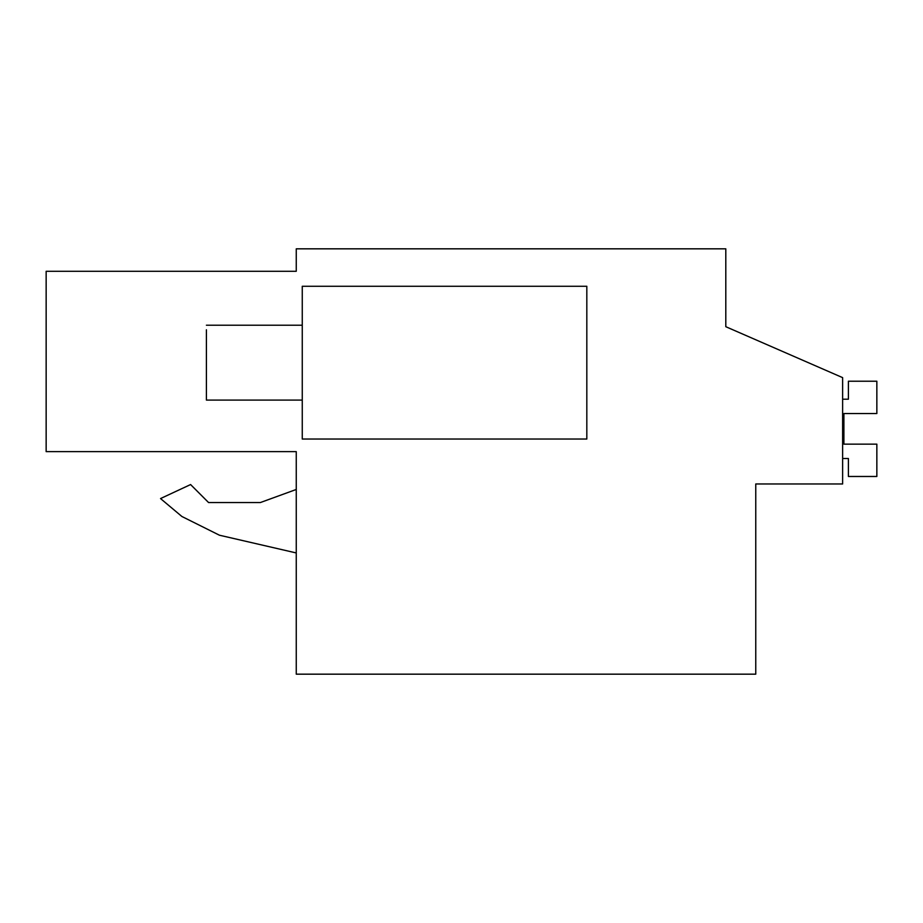 <?xml version="1.0" encoding="UTF-8"?>
<svg xmlns="http://www.w3.org/2000/svg" width="923" height="923" viewBox="0 0 923 923"><rect width="100%" height="100%" fill="white"/><g stroke="black" fill="none" stroke-linecap="round" stroke-linejoin="round"><path stroke-width="1.38" d="M755.764 483.964L842.63 483.964L842.63 377.634L725.801 326.707L725.801 248.829L296.26 248.829L296.26 271.293L46.15 271.293L46.15 451.635L296.26 451.635L296.26 674.171L755.764 674.171L755.764 483.964M296.26 451.635L46.15 451.635M725.801 326.707L725.801 307.232M296.26 489.467L260.321 502.562L208.586 502.562L190.588 484.552L160.533 498.57L181.889 516.488L219.443 535.213L296.26 552.946M181.889 516.488L219.443 535.213L181.889 516.488L160.533 498.57M260.321 502.562L208.586 502.562M586.82 439.036L586.82 286.268L302.259 286.268L302.259 439.036L586.82 439.036M302.259 400.097L206.406 400.097L206.406 329.788M842.63 458.5L848.399 458.5L848.399 476.476L876.85 476.476L876.85 444.148L843.899 444.148L843.899 413.55L876.85 413.55L876.85 381.222L848.399 381.222L848.399 399.197L842.63 399.197M843.899 444.148L843.899 413.55L843.899 444.148M302.259 325.208L206.406 325.208"/></g></svg>
